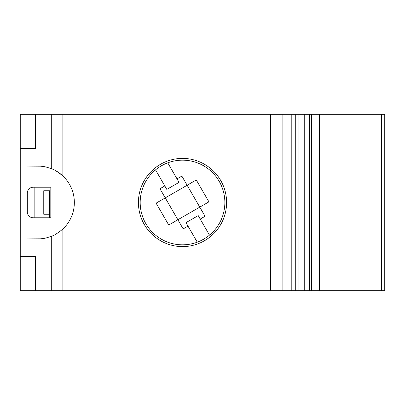 <?xml version="1.0" encoding="UTF-8"?>
<svg xmlns="http://www.w3.org/2000/svg" width="405" height="405" viewBox="0 0 405 405"><rect width="100%" height="100%" fill="white"/><g stroke="black" fill="none" stroke-linecap="round" stroke-linejoin="round"><path stroke-width="0.61" d="M177.871 219.743L199.776 207.127L181.86 176.094L177.025 178.883L167.751 162.825A42.328 42.328 0 0 0 140.181 202.5A42.328 42.328 0 0 0 197.27 242.175L188.001 226.117L183.161 228.906L165.245 197.873L187.15 185.257M20.25 148.412L20.25 256.588L35.534 256.588L35.534 290.684L282.118 290.684L282.118 114.316L35.534 114.316L35.534 148.412L20.25 148.412L20.25 114.316L35.534 114.316M20.25 166.05L40.824 166.166L45.674 166.89L51.293 168.607A36.45 36.45 0 0 1 52.923 169.295M20.25 238.95L40.824 238.834L45.674 238.11L51.293 236.393C53.48 235.933 57.343 233.482 62.876 229.038A36.45 36.45 0 0 0 62.876 175.962C57.368 171.533 53.506 169.082 51.293 168.607L51.293 114.316M55.855 170.783A36.45 36.45 0 0 1 62.876 175.962L62.876 114.316M52.913 235.71A36.45 36.45 0 0 1 51.293 236.393L51.293 290.684M49.056 187.216L49.056 190.74M49.056 214.26L49.056 217.784M282.118 114.316L381.409 114.316L381.409 290.684L384.75 290.684L384.75 114.316L381.409 114.316M33.185 217.784A5.878 5.878 0 0 1 27.307 211.906L27.307 193.094A5.878 5.878 0 0 1 33.185 187.216L50.822 187.216L50.822 217.784L33.185 217.784M49.643 214.26L49.643 190.74L43.765 190.74L43.765 214.26L49.643 214.26L49.643 217.784L49.643 190.74M167.751 162.825A42.328 42.328 0 0 1 209.491 235.118L200.217 219.059L205.057 216.27L199.776 207.127L208.919 201.847L196.278 179.957L187.135 185.232M197.27 242.175A42.328 42.328 0 0 0 209.491 235.118M165.28 197.883L156.102 203.153L168.743 225.043L177.896 219.733M188.001 226.117L185.991 222.639L198.212 215.587L200.217 219.059M165.245 197.873L159.965 188.73L164.805 185.941L155.535 169.882M177.025 178.883L179.03 182.361L166.809 189.413L164.805 185.941M282.118 290.684L381.409 290.684M20.25 256.588L20.25 290.684L35.534 290.684M43.062 187.216L43.062 217.784M384.75 278.929L384.75 126.071M138.419 202.5A44.094 44.094 0 0 0 204.555 240.686A44.094 44.094 0 0 0 204.555 164.314A44.094 44.094 0 0 0 138.419 202.5M62.876 229.038L62.876 290.684M34.147 187.216L34.147 217.784M270.54 290.684L270.54 114.316M291.802 290.684L291.802 114.316M295.275 290.684L295.275 114.316M298.941 114.316L298.941 290.684M309.617 114.316L309.617 290.684M311.663 114.316L311.663 290.684M304.236 290.684L304.236 114.316M319.489 290.684L319.489 114.316"/></g></svg>
